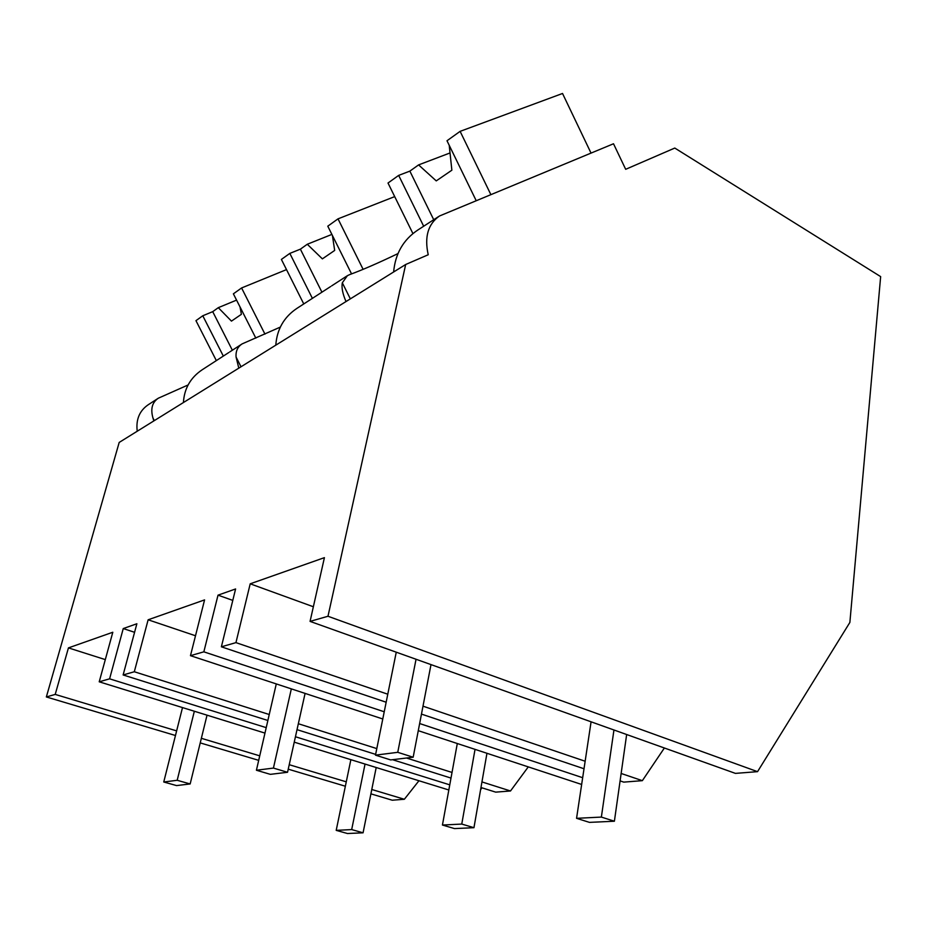 <?xml version="1.0" encoding="UTF-8"?>
<svg xmlns="http://www.w3.org/2000/svg" width="927" height="927" viewBox="0 0 927 927"><rect width="100%" height="100%" fill="white"/><g stroke="black" fill="none" stroke-linecap="round" stroke-linejoin="round"><path stroke-width="1.39" d="M371.785 789.491L404.346 799.271L392.26 800.221L370.904 793.848M345.354 786.223L288.239 769.167M258.691 760.349L200.232 742.898M175.47 735.505L46.35 696.953L119.189 442.434L405.678 264.496L428.228 254.751C424.276 236.953 428.031 224.033 439.468 216.003L613.512 143.766L625.679 169.305L674.786 148.053L880.65 276.617L849.874 622.434L757.544 771.658L327.984 616.258L405.678 264.496M137.231 431.229C135.805 419.514 139.513 410.661 148.343 404.67L158.343 398.193C152.202 402.283 150.394 408.853 152.943 417.938L153.847 420.904M346.269 781.832L289.236 764.705M259.734 755.841L201.356 738.309M176.628 730.882L55.214 694.416L68.436 647.892L112.804 632.249L99.224 681.808L109.595 678.831L123.256 628.564L136.872 623.755L123.129 674.96L134.311 671.751L148.135 619.792L204.577 599.896L190.464 655.667L203.847 651.832L218.019 595.157L235.597 588.958L221.379 646.803L235.945 642.631L250.209 583.813L324.415 557.648L310.07 621.391L327.984 616.258M46.35 696.953L55.214 694.416M188.123 384.948L158.343 398.193M404.346 799.271L418.958 780.743M105.307 659.607L68.436 647.892M134.577 632.307L123.256 628.564M449.769 784.845L295.446 736.745M266.223 727.637L109.595 678.831M480.592 789.677L481.994 787.823M448.83 789.989L294.241 742.156M264.96 733.095L99.224 681.808M228.772 352.55L202.248 369.734C190.533 377.579 184.264 388.517 183.419 402.538M280.325 327.092L242.121 343.894C237.636 346.791 235.62 351.182 236.084 357.069L238.795 368.146M664.381 747.996L642.353 780.661L623.755 782.121L620.093 780.893M584.022 768.761L421.461 714.091M386.165 702.226L221.379 646.803M232.793 600.395L218.019 595.157M642.353 780.661L621.148 773.466M585.157 761.241L422.99 706.165M387.787 694.207L235.945 642.631M313.361 606.756L250.209 583.813M757.544 771.658L735.424 773.385L310.07 621.391M438.367 216.709L417.753 230.07C403.326 239.734 395.284 253.708 393.627 271.993M330.626 286.547L296.941 308.367C284.021 317.011 276.976 329.27 275.794 345.168M397.903 253.627C378.401 262.978 362.33 269.977 349.699 274.589L347.382 275.69L342.318 282.793C341.403 287.544 342.642 293.789 346.014 301.553M528.274 766.896L510.51 790.974L495.678 792.133L480.974 787.51M450.997 778.077L392.538 759.688M375.644 754.381L297.022 729.653M267.868 720.476L123.129 674.96M510.51 790.974L481.947 781.924M452.028 772.446L406.513 758.019M376.802 748.599L298.343 723.732M269.236 714.508L134.311 671.751M195.504 635.76L148.135 619.792M581.658 784.462L418.274 730.673M382.781 718.981L190.464 655.667M582.677 777.707L419.641 723.535M384.242 711.774L203.847 651.832M264.96 334.126L241.588 287.961L286.513 269.606M241.588 287.961L233.384 293.836L255.829 338.112M223.326 356.072L202.781 315.771L195.956 320.661L216.339 360.603M202.781 315.771L212.712 311.657L232.353 350.232M236.57 300.116L218.297 307.671L212.712 311.657M218.297 307.671L231.46 321.113L241.391 314.311L240.023 306.93M363.117 269.34L338.007 218.853L394.705 196.605M338.007 218.853L327.787 226.188L351.565 273.917M312.387 298.355L289.827 253.395L281.391 259.433L303.766 303.952M289.827 253.395L300.383 249.166L321.924 292.179M331.878 234.415L307.277 244.253L300.383 249.166M307.277 244.253L322.376 258.865L334.67 250.441L332.434 235.528M490.8 194.485L460.116 131.356L562.527 93.476L591.009 153.059M460.116 131.356L446.999 140.753L476.13 200.545M423.674 226.234L398.668 175.388L388.007 183.025L412.909 233.569M398.668 175.388L409.861 171.124L433.72 219.722M450.024 152.955L418.587 164.902L409.861 171.124M418.587 164.902L436.246 180.892L451.866 170.197L449.213 145.296M336.2 830.36L347.463 833.524L363.071 832.805L351.681 829.584L336.2 830.36L350.87 759.677M363.071 832.805L376.2 767.521M351.681 829.584L365.041 764.068M442.434 825.042L454.485 828.587L473.952 827.695L461.762 824.068L442.434 825.042L457.301 743.524M473.952 827.695L486.953 753.28M461.762 824.068L475.041 749.364M576.559 818.321L589.456 822.376L614.392 821.229L601.368 817.081L576.559 818.321L591.078 721.809M614.392 821.229L626.652 734.52M601.368 817.081L613.952 729.978M163.755 781.994L176.57 785.586L190.162 783.952L177.184 780.291L163.755 781.994L182.503 707.579M190.162 783.952L207.034 715.169M177.184 780.291L194.346 711.241M256.42 770.244L270.336 774.346L287.544 772.284L273.43 768.077L256.42 770.244L276.281 683.917M287.544 772.284L305.087 693.396M273.43 768.077L291.333 688.877M375.481 755.146L390.673 759.92L413.164 757.22L397.753 752.318L375.481 755.146L396.258 652.191M413.164 757.22L430.997 664.601M397.753 752.318L416.049 659.259M154.322 420.615L152.932 417.938M346.825 276.049L331.669 285.864M350.348 298.865L342.318 282.793M242.121 343.894L229.757 351.912M241.02 366.768L236.084 357.069"/></g></svg>
